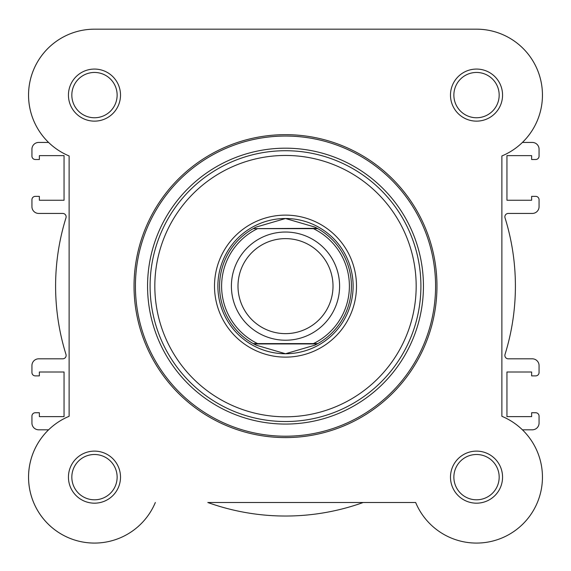 <?xml version="1.0" encoding="UTF-8"?>
<svg xmlns="http://www.w3.org/2000/svg" width="571" height="571" viewBox="0 0 571 571"><rect width="100%" height="100%" fill="white"/><g stroke="black" fill="none" stroke-linecap="round" stroke-linejoin="round"><path stroke-width="0.86" d="M476.899 29.178A65.929 65.929 0 0 1 522.415 142.436L532.308 142.436A6.759 6.759 0 0 1 539.067 149.202L539.067 156.133A3.383 3.383 0 0 1 535.691 159.509L531.63 159.509L531.63 155.626L506.948 155.626L506.948 200.25L531.63 200.25L531.63 196.36L535.691 196.36A3.383 3.383 0 0 1 539.067 199.743L539.067 206.673A6.759 6.759 0 0 1 532.308 213.44L508.247 213.44A3.383 3.383 0 0 0 505.021 217.822A229.906 229.906 0 0 1 505.021 354.434A3.383 3.383 0 0 0 508.247 358.816L532.308 358.816A6.759 6.759 0 0 1 539.067 365.576L539.067 372.506A3.383 3.383 0 0 1 535.691 375.889L531.63 375.889L531.63 371.999L506.948 371.999L506.948 416.63L531.63 416.63L531.63 412.74L535.691 412.74A3.383 3.383 0 0 1 539.067 416.123L539.067 423.054A6.759 6.759 0 0 1 532.308 429.813L522.415 429.813M415.667 502.509L207.815 502.509A229.906 229.906 0 0 0 363.185 502.509L415.667 502.509A65.929 65.929 0 0 0 523.143 523.764A65.929 65.929 0 0 0 501.88 416.295L501.88 155.962A65.929 65.929 0 0 0 475.779 29.178L95.221 29.178A65.929 65.929 0 0 0 69.12 155.962L69.12 416.295A65.929 65.929 0 0 0 81.546 541.793A65.929 65.929 0 0 0 155.333 502.509A65.929 65.929 0 0 1 57.371 531.644A65.929 65.929 0 0 1 48.585 429.813L38.692 429.813A6.759 6.759 0 0 1 31.933 423.054L31.933 416.123A3.383 3.383 0 0 1 35.309 412.74L39.37 412.74L39.37 416.63L64.052 416.63L64.052 371.999L39.37 371.999L39.37 375.889L35.309 375.889A3.383 3.383 0 0 1 31.933 372.506L31.933 365.576A6.759 6.759 0 0 1 38.692 358.816L62.753 358.816A3.383 3.383 0 0 0 65.979 354.434A229.906 229.906 0 0 1 65.979 217.822A3.383 3.383 0 0 0 62.753 213.44L38.692 213.44A6.759 6.759 0 0 1 31.933 206.673L31.933 199.743A3.383 3.383 0 0 1 35.309 196.36L39.37 196.36L39.37 200.25L64.052 200.25L64.052 155.626L39.37 155.626L39.37 159.509L35.309 159.509A3.383 3.383 0 0 1 31.933 156.133L31.933 149.202A6.759 6.759 0 0 1 38.692 142.436L48.585 142.436A65.929 65.929 0 0 1 94.85 29.178L476.15 29.178M285.5 340.223A54.095 54.095 0 0 1 231.405 286.128A54.095 54.095 0 0 1 285.5 232.033A54.095 54.095 0 0 1 339.595 286.128A54.095 54.095 0 0 1 285.5 340.223M285.5 238.621A47.507 47.507 0 0 0 237.993 286.128A47.507 47.507 0 0 0 285.5 333.635A47.507 47.507 0 0 0 333.007 286.128A47.507 47.507 0 0 0 285.5 238.621M317.19 228.314L317.797 228.65L313.422 228.65L317.797 228.65A65.929 65.929 0 0 1 317.797 343.599L314.778 345.198L285.5 353.742A67.621 67.621 0 0 0 353.121 286.128A67.621 67.621 0 0 0 285.5 218.507A67.621 67.621 0 0 0 217.879 286.128A67.621 67.621 0 0 0 285.5 353.742L256.222 345.198L253.203 343.599A65.929 65.929 0 0 1 253.203 228.65L317.19 228.314L314.778 227.058L285.5 218.507L256.222 227.058L253.81 228.314M317.797 228.65A65.929 65.929 0 0 1 317.797 343.599L313.422 343.599A63.902 63.902 0 0 0 313.422 228.65L257.578 228.65A63.902 63.902 0 0 0 257.578 343.599L253.203 343.599A65.929 65.929 0 0 1 253.203 228.65M317.797 343.599L253.203 343.599M317.19 343.942L253.81 343.942M256.222 227.058A65.929 65.929 0 0 0 255.23 227.558M255.23 344.698A65.929 65.929 0 0 0 256.222 345.198M314.778 345.198A65.929 65.929 0 0 0 315.77 344.698M315.77 227.558A65.929 65.929 0 0 0 314.778 227.058M68.441 95.107A26.03 26.03 0 0 1 94.479 69.07A26.03 26.03 0 0 1 120.51 95.107A26.03 26.03 0 0 1 94.479 121.138A26.03 26.03 0 0 1 68.441 95.107M117.134 95.107A22.654 22.654 0 0 0 94.479 72.453A22.654 22.654 0 0 0 71.825 95.107A22.654 22.654 0 0 0 94.479 117.754A22.654 22.654 0 0 0 117.134 95.107M68.441 477.149A26.03 26.03 0 0 1 94.479 451.119A26.03 26.03 0 0 1 120.51 477.149A26.03 26.03 0 0 1 94.479 503.179A26.03 26.03 0 0 1 68.441 477.149M117.134 477.149A22.654 22.654 0 0 0 94.479 454.495A22.654 22.654 0 0 0 71.825 477.149A22.654 22.654 0 0 0 94.479 499.803A22.654 22.654 0 0 0 117.134 477.149M450.49 477.149A26.03 26.03 0 0 1 476.521 451.119A26.03 26.03 0 0 1 502.559 477.149A26.03 26.03 0 0 1 476.521 503.179A26.03 26.03 0 0 1 450.49 477.149M499.175 477.149A22.654 22.654 0 0 0 476.521 454.495A22.654 22.654 0 0 0 453.866 477.149A22.654 22.654 0 0 0 476.521 499.803A22.654 22.654 0 0 0 499.175 477.149M450.49 95.107A26.03 26.03 0 0 1 476.521 69.07A26.03 26.03 0 0 1 502.559 95.107A26.03 26.03 0 0 1 476.521 121.138A26.03 26.03 0 0 1 450.49 95.107M499.175 95.107A22.654 22.654 0 0 0 476.521 72.453A22.654 22.654 0 0 0 453.866 95.107A22.654 22.654 0 0 0 476.521 117.754A22.654 22.654 0 0 0 499.175 95.107M214.503 286.128A70.997 70.997 0 0 1 285.5 215.124A70.997 70.997 0 0 1 356.497 286.128A70.997 70.997 0 0 1 285.5 357.125A70.997 70.997 0 0 1 214.503 286.128M436.965 286.128A151.465 151.465 0 0 1 285.5 437.593A151.465 151.465 0 0 1 134.035 286.128A151.465 151.465 0 0 1 285.5 134.663A151.465 151.465 0 0 1 436.965 286.128A151.465 151.465 0 0 0 285.5 134.663A151.465 151.465 0 0 0 134.035 286.128M147.561 286.128A137.939 137.939 0 0 0 285.5 424.067A137.939 137.939 0 0 0 423.439 286.128A137.939 137.939 0 0 0 285.5 148.182A137.939 137.939 0 0 0 147.561 286.128M154.827 286.128A130.673 130.673 0 0 0 285.5 416.801A130.673 130.673 0 0 0 416.173 286.128A130.673 130.673 0 0 0 285.5 155.455A130.673 130.673 0 0 0 154.827 286.128M420.906 286.128A135.406 135.406 0 0 1 285.5 421.526A135.406 135.406 0 0 1 150.094 286.128A135.406 135.406 0 0 1 285.5 150.723A135.406 135.406 0 0 1 420.906 286.128M135.42 286.128A150.08 150.08 0 0 0 285.5 436.208A150.08 150.08 0 0 0 435.58 286.128A150.08 150.08 0 0 0 285.5 136.048A150.08 150.08 0 0 0 135.42 286.128"/></g></svg>
